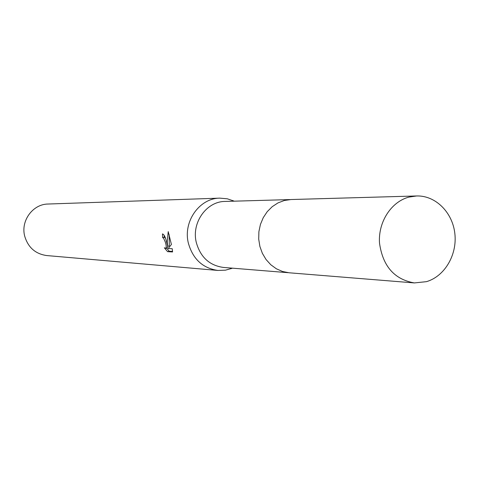 <?xml version="1.0" encoding="UTF-8"?>
<svg xmlns="http://www.w3.org/2000/svg" width="479" height="479" viewBox="0 0 479 479"><rect width="100%" height="100%" fill="white"/><g stroke="black" fill="none" stroke-linecap="round" stroke-linejoin="round"><path stroke-width="0.72" d="M289.945 199.581L225.136 201.431C206.545 201.348 191.337 222.699 196.27 242.38C200.396 257.115 209.437 265.468 223.406 267.432L288.029 272.677M234.261 201.174L227.333 198.809L219.831 198.138C199.504 198.162 182.936 221.508 188.331 243.015C192.833 259.079 202.701 268.222 217.933 270.443L225.465 270.168L232.507 268.174M166.626 242.081L167.668 246.344L167.219 242.105L168.225 231.614L171.398 244.458L168.219 248.511L172.26 248.733L172.56 251.96L167.596 251.667L164.339 247.781L165.764 248.314C166.494 247.487 166.339 245.392 165.303 242.021L163.614 238.255L162.65 237.632L162.453 233.914C164.052 234.381 165.447 237.105 166.626 242.081M219.831 198.138L48.074 204.03C32.895 204.084 20.627 220.681 24.651 235.967C27.998 247.398 35.356 253.93 46.72 255.558L217.933 270.443M164.111 235.195L164.249 237.213L165.435 238.141M164.249 237.213L162.65 237.632M167.596 251.667L169.267 251.224L172.572 251.421M166.476 248.128L169.267 251.218M169.201 234.746L169.279 245.919L167.668 246.344M167.848 246.296L167.165 247.942M408.916 197.103C391.211 201.737 378.075 222.046 379.5 243.003C382.727 266.126 394.343 279.431 414.341 282.927L426.442 281.664C444.704 276.359 457.337 254.762 454.852 233.566C452.547 212.341 435.501 195.354 416.622 195.965L408.916 197.103M416.622 195.965L291.046 199.533L284.322 200.491L278 202.904L272.222 206.677L267.234 211.658L263.252 217.658L260.426 224.423L258.894 231.68L258.708 239.123L259.887 246.446L262.372 253.337L266.055 259.522L270.791 264.743L276.371 268.791L282.568 271.509L289.124 272.785L414.341 282.927M231.89 268.12L230.968 268.761M165.764 248.32L167.381 247.888M233.644 201.192L232.758 200.497"/></g></svg>
